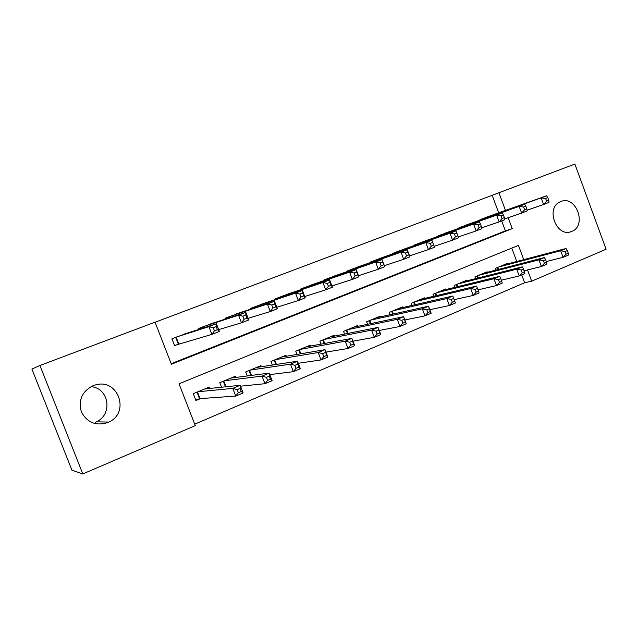 <?xml version="1.0" encoding="UTF-8"?>
<svg xmlns="http://www.w3.org/2000/svg" width="638" height="638" viewBox="0 0 638 638"><rect width="100%" height="100%" fill="white"/><g stroke="black" fill="none" stroke-linecap="round" stroke-linejoin="round"><path stroke-width="0.96" d="M90.995 386.652C109.002 387.92 113.117 414.572 96.378 421.822L95.229 422.332M93.084 385.687L95.852 384.818C118.325 378.438 130.224 412.69 108.835 422.069L107.607 422.619C95.78 426.136 87.023 422.539 81.345 411.829C78.171 400.09 82.087 391.381 93.084 385.687M560.778 201.568C576.042 194.789 587.407 225.756 571.76 231.403L571.401 231.538C556.639 237.926 545.187 208.203 560.012 201.903L560.778 201.568M498.685 212.829L492.177 195.3L574.87 164.07L606.1 249.227L531.709 281.167L527.538 269.922M194.734 424.174L524.643 282.762L531.709 281.167M523.726 259.642L518.439 245.383L179.015 383.797L195.3 425.626L82.804 473.93L39.923 365.494L155.026 322.158L171.399 364.226L512.234 228.635L508.175 217.702M39.923 365.494L31.9 369.083L71.927 470.182L82.804 473.93M188.226 332.813L171.941 338.794L174.613 345.668L179.35 343.826M214.671 322.549L198.777 328.418L199.128 329.312M240.51 312.532L224.991 318.282L225.294 319.072M265.751 302.747L250.59 308.377L250.87 309.087M290.418 293.185L275.608 298.704L275.855 299.35M314.534 283.838L300.067 289.253L300.291 289.835M338.116 274.707L323.968 280.002L324.176 280.537M361.18 265.775L347.351 270.967L347.535 271.461M383.749 257.042L370.215 262.122L370.391 262.577M405.832 248.493L392.593 253.469L392.753 253.892M427.436 240.127L414.485 245.008L414.628 245.399M448.594 231.937L436.049 237.089M469.313 223.922L457.023 228.954M524.643 282.762L521.717 274.874M516.748 261.484L511.78 248.094M507.393 263.949L507.218 263.47L495.232 268.446L495.846 270.105M487.344 272.298L487.153 271.796L474.919 276.868L475.573 278.631M466.872 280.832L466.673 280.289L454.176 285.473L454.878 287.355M445.97 289.54L445.755 288.966L432.987 294.262L433.744 296.263M424.613 298.44L424.39 297.834L411.343 303.241L412.156 305.387M402.801 307.54L402.554 306.886L389.228 312.413L390.105 314.725M380.511 316.847L380.248 316.137L366.627 321.791L367.576 324.287M357.735 326.361L357.447 325.595L343.523 331.377L344.552 334.081M334.448 336.098L334.129 335.269L319.893 341.178L321.018 344.129M310.634 346.059L310.291 345.158L295.721 351.203L296.965 354.449M286.287 356.267L285.904 355.27L270.998 361.459L272.378 365.048M261.373 366.722L260.95 365.622L245.702 371.954L247.249 375.965M235.885 377.441L235.414 376.221L219.799 382.696L221.553 387.226M209.806 388.446L209.272 387.059L193.282 393.694L195.946 400.536L200.619 398.575M492.177 195.3L155.066 322.254M171.191 363.692L505.376 230.844L501.683 220.907M489.601 216.067L477.567 220.987M505.471 210.412L498.892 192.676M505.376 230.844L512.234 228.635M177.946 343.132L178.409 342.997M548.776 200.292L547.795 197.636L545.626 198.482L546.606 201.137L548.776 200.292L549.015 202.374L543.6 204.495L541.16 197.868L480.996 219.289M545.626 198.482L541.16 197.868L546.583 195.77L486.044 217.335M546.606 201.137L543.6 204.495L527.052 210.181M547.795 197.636L546.583 195.77M568.283 253.214L567.31 250.575L565.164 251.476L566.137 254.123L568.283 253.214L568.434 255.064L563.091 257.329L560.658 250.742L566.018 248.493L503.741 264.914M546.319 261.54L563.091 257.329L566.137 254.123M498.741 266.987L560.658 250.742L565.164 251.476M566.018 248.493L567.31 250.575M526.836 208.857L525.848 206.178L523.623 207.039L524.611 209.727L526.836 208.857L527.171 210.931L521.637 213.1L519.157 206.401L460.524 227.2M523.623 207.039L519.157 206.401L524.707 204.248L465.676 225.206M524.611 209.727L521.637 213.1L504.658 218.906M525.848 206.178L524.707 204.248M504.379 217.622L503.374 214.91L501.101 215.796L502.106 218.515L504.379 217.622L504.825 219.679L499.155 221.904L496.635 215.126L439.614 235.286M501.101 215.796L496.635 215.126L502.313 212.925L444.885 233.253M502.106 218.515L499.155 221.904L481.722 227.83M503.374 214.91L502.313 212.925M481.395 226.602L480.374 223.858L478.045 224.767L479.066 227.511L481.395 226.602L481.945 228.643L476.139 230.916L473.587 224.066L418.265 243.541M478.045 224.767L473.587 224.066L479.401 221.809L423.648 241.459M479.066 227.511L476.139 230.916L458.236 236.969M480.374 223.858L479.401 221.809M457.853 235.797L456.816 233.022L454.431 233.947L455.468 236.73L457.853 235.797L458.515 237.814L452.573 240.143L449.981 233.213L396.453 251.978M454.431 233.947L449.981 233.213L455.931 230.908L401.956 249.849M455.468 236.73L452.573 240.143L434.183 246.316M456.816 233.022L455.931 230.908M546.622 262.377L545.642 259.706L543.44 260.631L544.429 263.303L546.622 262.377L546.878 264.204L541.407 266.524L538.943 259.857L544.421 257.561L483.604 273.271M524.093 270.767L541.407 266.524L544.429 263.303M478.5 275.385L538.943 259.857L543.44 260.631M544.421 257.561L545.642 259.706M524.46 271.748L523.455 269.045L521.214 269.994L522.211 272.697L524.46 271.748L524.811 273.558L519.212 275.935L516.708 269.196L522.315 266.836L463.044 281.797M501.34 280.194L519.212 275.935L522.211 272.697M457.837 283.958L516.708 269.196L521.214 269.994M522.315 266.836L523.455 269.045M501.771 281.342L500.75 278.615L498.453 279.58L499.466 282.315L501.771 281.342L502.226 283.136L496.492 285.561L493.956 278.742L499.698 276.334L442.046 290.505M478.029 289.827L496.492 285.561L499.466 282.315M436.727 292.714L493.956 278.742L498.453 279.58M499.698 276.334L500.75 278.615M478.532 291.167L477.503 288.408L475.143 289.397L476.179 292.164L478.532 291.167L479.098 292.938L473.229 295.426L470.653 288.528L476.53 286.063L420.601 299.397M454.176 299.669L473.229 295.426L476.179 292.164M415.163 301.654L470.653 288.528L475.143 289.397M476.53 286.063L477.503 288.408M430.243 243.357L431.296 246.164L433.736 245.215L432.684 242.4L430.243 243.357L425.801 242.592L431.902 240.223L434.518 247.217L428.425 249.602L425.801 242.592L374.171 260.599M379.785 258.422L431.902 240.223L432.684 242.4M431.296 246.164L428.425 249.602L409.572 255.878M433.736 245.215L434.518 247.217M453.69 298.44L451.273 299.453L452.326 302.252L454.735 301.232L452.813 296.024L455.412 302.978L449.407 305.522L446.791 298.544L452.813 296.024L398.686 308.489M429.821 309.709L449.407 305.522L452.326 302.252M393.136 310.794L446.791 298.544L451.273 299.453M455.412 302.978L454.735 301.232M405.457 252.991L406.526 255.838L409.03 254.857L407.961 252.018L405.457 252.991L401.023 252.193L407.275 249.769L409.931 256.843L403.695 259.291L401.023 252.193L351.386 269.403M357.128 267.186L407.275 249.769L407.961 252.018M406.526 255.838L403.695 259.291L384.347 265.671M409.03 254.857L409.931 256.843M429.286 308.712L426.814 309.757L427.875 312.588L430.347 311.543L428.505 306.224L431.152 313.258L424.996 315.874L422.34 308.816L428.505 306.224L376.292 317.78M404.843 319.973L424.996 315.874L427.875 312.588M370.614 320.132L422.34 308.816L426.814 309.757M431.152 313.258L430.347 311.543M380.049 262.872L381.141 265.751L383.709 264.746L382.625 261.875L380.049 262.872L375.63 262.035L382.042 259.554L384.738 266.708L378.342 269.22L375.63 262.035L328.099 278.407M333.969 276.142L382.042 259.554L382.625 261.875M381.141 265.751L378.342 269.22L358.484 275.704M383.709 264.746L384.738 266.708M404.277 319.247L401.741 320.316L402.825 323.179L405.361 322.11L403.599 316.679L406.286 323.801L399.978 326.473L397.275 319.335L403.599 316.679L353.404 327.278M379.227 330.46L399.978 326.473L402.825 323.179M347.598 329.679L397.275 319.335L401.741 320.316M406.286 323.801L405.361 322.11M354.002 273L355.111 275.919L357.743 274.89L356.642 271.979L354.002 273L349.6 272.131L356.171 269.579L358.915 276.828L352.351 279.396L349.6 272.131L304.286 287.618M310.291 285.298L356.171 269.579L356.642 271.979M355.111 275.919L352.351 279.396L331.959 285.976M357.743 274.89L358.915 276.828M378.637 330.053L376.037 331.146L377.138 334.041L379.738 332.948L378.071 327.398L380.798 334.599L374.331 337.342L371.587 330.117L378.071 327.398L329.998 336.984M352.95 341.171L374.331 337.342L377.138 334.041M324.064 339.448L371.587 330.117L376.037 331.146M380.798 334.599L379.738 332.948M327.294 283.392L328.411 286.342L331.114 285.29L329.99 282.339L327.294 283.392L322.9 282.482L329.639 279.867L332.43 287.204L325.699 289.835L322.9 282.482L279.93 297.037M286.071 294.66L329.639 279.867L329.99 282.339M328.411 286.342L325.699 289.835L304.749 296.503M331.114 285.29L332.43 287.204M352.351 341.123L349.68 342.247L350.796 345.182L353.46 344.057L351.889 338.387L354.664 345.684L348.029 348.492L345.246 341.178L351.889 338.387L306.065 346.912M325.97 352.112L348.029 348.492L350.796 345.182M299.996 349.433L345.246 341.178L349.68 342.247M354.664 345.684L353.46 344.057M299.884 294.046L301.024 297.037L303.792 295.952L302.659 292.97L299.884 294.046L295.514 293.097L302.42 290.418L305.259 297.842L298.353 300.546L295.514 293.097L255.017 306.671M261.293 304.238L302.42 290.418L302.659 292.97M301.024 297.037L298.353 300.546L276.812 307.285M303.792 295.952L305.259 297.842M325.38 352.487L322.645 353.635L323.777 356.61L326.512 355.454L325.037 349.664L327.86 357.041L321.05 359.928L318.218 352.527L325.037 349.664L281.581 357.065M298.265 363.269L321.05 359.928L323.777 356.61M275.369 359.641L318.218 352.527L322.645 353.635M327.86 357.041L326.512 355.454M271.756 304.988L272.912 308.01L275.76 306.902L274.603 303.879L271.756 304.988L267.402 303.991L274.5 301.24L277.378 308.76L270.297 311.535L267.402 303.991L229.513 316.528M235.94 314.048L274.5 301.24L274.603 303.879M272.912 308.01L270.297 311.535L248.134 318.33M275.76 306.902L277.378 308.76M297.699 364.146L294.892 365.327L296.04 368.333L298.847 367.153L297.699 364.146L297.483 361.228L300.354 368.7L293.36 371.667L290.489 364.17L297.483 361.228L256.524 367.464M269.794 374.626L293.36 371.667L296.04 368.333M250.168 370.096L290.489 364.17L294.892 365.327M300.354 368.7L298.847 367.153M242.879 316.217L244.059 319.287L246.978 318.147L245.797 315.084L242.879 316.217L238.548 315.18L245.829 312.357L248.764 319.965L241.491 322.812L238.548 315.18L203.41 326.624M209.99 324.08L245.829 312.357L245.797 315.084M244.059 319.287L241.491 322.812L218.667 329.639M246.978 318.147L248.764 319.965M269.284 376.117L266.405 377.329L267.577 380.376L270.456 379.155L269.284 376.117L269.204 373.102L272.123 380.671L264.945 383.709L262.019 376.117L269.204 373.102L230.884 378.095M240.51 386.181L264.945 383.709L267.577 380.376M224.377 380.798L262.019 376.117L266.405 377.329M272.123 380.671L270.456 379.155M213.22 327.757L214.416 330.859L217.414 329.686L216.218 326.584L213.22 327.757L208.913 326.664L216.402 323.769L219.376 331.473L211.904 334.4L208.913 326.664L176.686 336.96M183.425 334.352L216.402 323.769L216.218 326.584M214.416 330.859L211.904 334.4L174.533 345.469M217.414 329.686L219.376 331.473M240.111 388.406L237.145 389.651L238.341 392.737L241.3 391.485L240.111 388.406L240.167 385.288L243.134 392.96L235.765 396.078L232.79 388.39L240.167 385.288L204.631 388.989M195.651 399.795L200.021 398.622L235.765 396.078L238.341 392.737M197.971 391.748L232.79 388.39L237.145 389.651M243.134 392.96L241.3 391.485M479.959 219.687L480.103 220.086M497.815 269.595L497.098 267.673M498.469 269.427L497.72 267.41M459.512 227.591L459.671 228.021M458.897 227.83L459.049 228.237M438.641 235.669L438.808 236.116M438.027 235.9L438.194 236.339M417.316 243.907L417.499 244.394M416.718 244.139L416.893 244.609M395.536 252.329L395.735 252.855M394.954 252.56L395.145 253.063M477.663 278.104L476.889 276.055M478.309 277.945L477.503 275.799M457.087 286.805L456.266 284.604M457.725 286.653L456.864 284.357M436.089 295.705L435.196 293.344M436.711 295.561L435.786 293.097M414.636 304.812L413.679 302.268M415.258 304.677L414.261 302.029M373.286 260.934L373.501 261.5M372.712 261.157L372.919 261.7M392.737 314.143L391.692 311.392M393.343 314.008L392.258 311.153M350.541 269.73L350.772 270.345M349.983 269.946L350.206 270.536M370.359 323.697L369.227 320.715M370.949 323.57L369.785 320.483M327.294 278.718L327.541 279.388M326.744 278.934L326.991 279.58M347.503 333.491L346.259 330.237M348.077 333.379L346.801 330.013M303.521 287.913L303.8 288.639M302.986 288.121L303.257 288.823M324.144 343.547L322.78 339.974M324.71 343.443L323.306 339.759M279.205 297.316L279.508 298.121M278.686 297.515L278.989 298.297M300.275 353.883L298.767 349.943M300.825 353.787L299.278 349.728M254.331 306.934L254.674 307.827M253.828 307.125L254.163 307.994M275.887 364.513L274.196 360.127M276.421 364.434L274.691 359.928M228.875 316.775L229.257 317.78L228.851 316.783M228.388 316.966L228.763 317.939M250.957 375.479L249.059 370.558M251.484 375.415L249.538 370.359M202.82 326.855L203.259 327.988M202.358 327.031L202.78 328.139M225.501 386.819L223.332 381.229M226.011 386.764L223.794 381.038M176.144 337.167L178.792 343.986M175.697 337.342L178.337 344.137M199.55 398.718L196.998 392.155M200.021 398.622L197.437 391.971M108.835 422.069L96.378 421.822M571.401 231.538L569.878 231.977M251.468 375.415L249.514 370.367M202.772 326.871L203.211 327.996M225.964 386.772L223.747 381.053M176.08 337.191L178.728 344.002M199.949 398.63L197.373 391.995"/></g></svg>
